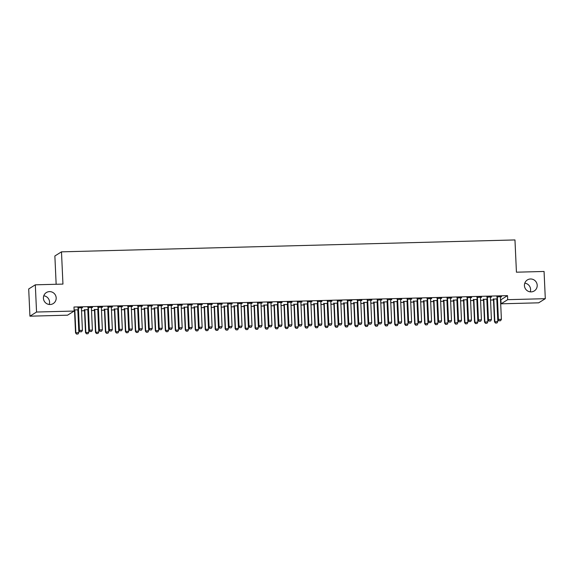 <?xml version="1.0" encoding="UTF-8"?>
<svg xmlns="http://www.w3.org/2000/svg" width="574" height="574" viewBox="0 0 574 574"><rect width="100%" height="100%" fill="white"/><g stroke="black" fill="none" stroke-linecap="round" stroke-linejoin="round"><path stroke-width="0.86" d="M43.775 295.797A6.493 6.35 -122.1 0 1 49.206 304.478M56.18 297.899A6.493 6.35 -122.1 0 1 53.246 303.567A6.493 6.35 -122.1 0 1 43.416 298.236A6.493 6.35 -122.1 0 1 46.35 292.561A6.493 6.35 -122.1 0 1 56.18 297.899M524.794 283.169A6.493 6.35 -122.1 0 1 530.225 291.85M537.199 285.271A6.493 6.35 -122.1 0 1 534.265 290.939A6.493 6.35 -122.1 0 1 524.435 285.608A6.493 6.35 -122.1 0 1 527.37 279.933A6.493 6.35 -122.1 0 1 537.199 285.271M74.154 310.979L74.541 310.972M81.537 310.785L84.514 310.706M91.51 310.527L94.495 310.448M101.49 310.261L104.468 310.182M111.464 310.003L114.441 309.924M121.437 309.738L124.422 309.659M131.417 309.479L134.395 309.4M141.391 309.214L144.368 309.135M151.364 308.956L154.349 308.877M161.344 308.69L164.322 308.611M171.317 308.432L174.295 308.353M181.291 308.166L184.276 308.087M191.271 307.908L194.249 307.829M201.244 307.642L204.222 307.564M211.218 307.384L214.195 307.305M221.191 307.119L224.176 307.04M231.171 306.86L234.149 306.781M241.145 306.595L244.122 306.516M251.118 306.337L254.103 306.258M261.098 306.071L264.076 305.992M271.072 305.813L274.049 305.734M281.045 305.547L284.03 305.468M291.025 305.289L294.003 305.21M300.998 305.024L303.976 304.945M310.972 304.765L313.956 304.686M320.952 304.5L323.93 304.421M330.925 304.242L333.903 304.163M340.899 303.976L343.883 303.897M350.879 303.718L353.857 303.639M360.852 303.452L363.83 303.373M370.826 303.194L373.803 303.115M380.799 302.928L383.784 302.85M390.779 302.67L393.757 302.591M400.752 302.405L403.73 302.326M410.726 302.146L413.711 302.067M420.706 301.881L423.684 301.802M430.679 301.623L433.657 301.544M440.653 301.357L443.637 301.278M450.633 301.099L453.611 301.02M460.606 300.833L463.584 300.754M470.58 300.575L473.564 300.496M480.56 300.31L483.538 300.231M490.533 300.051L493.511 299.972M500.506 299.786L500.894 299.779L501.08 303.811L507.696 299.671L545.3 298.681L538.685 302.821L501.08 303.811M67.545 315.191L29.934 316.181L36.549 312.034L74.161 311.051L67.545 315.191M36.549 312.034L35.315 284.819L28.7 288.966L29.934 316.181M56.152 284.274L54.867 255.982L61.483 251.843L514.964 239.939L516.435 272.191L544.066 271.466L545.3 298.681M84.378 309.931L88.145 309.565M92.471 307.312L87.951 307.693M92.479 307.578L91.424 307.607A1.012 0.99 57.9 0 0 91.395 307.901L92.4 330.072L89.408 330.15L88.403 307.98A1.012 0.99 57.9 0 0 88.339 307.671L88.245 307.42M104.332 309.408L108.091 309.042M112.418 306.789L107.905 307.169M112.432 307.054L111.378 307.083M124.278 308.884L128.045 308.518M132.372 306.265L127.858 306.645M132.386 306.53L131.324 306.559A1.012 0.99 57.9 0 0 131.295 306.853L132.3 329.024L129.308 329.103L128.303 306.932A1.012 0.99 57.9 0 0 128.239 306.624L128.153 306.373M144.232 308.367L147.999 307.994M152.325 305.741L147.805 306.121M152.332 306.007L151.278 306.035M164.178 307.843L167.945 307.47M172.272 305.217L167.759 305.598M172.286 305.483L171.224 305.512A1.012 0.99 57.9 0 0 171.196 305.806L172.207 327.976L169.215 328.055L168.204 305.885A1.012 0.99 57.9 0 0 168.146 305.576L168.053 305.325M184.132 307.32L187.899 306.947M192.225 304.694L187.705 305.074M192.24 304.959L191.178 304.988A1.012 0.99 57.9 0 0 191.149 305.282L192.154 327.453L189.162 327.532L188.157 305.361A1.012 0.99 57.9 0 0 188.093 305.052L187.999 304.801M204.086 306.796L207.845 306.423M212.179 304.17L207.659 304.55M212.186 304.435L211.132 304.464M224.032 306.272L227.799 305.899M232.126 303.646L227.613 304.026M232.14 303.911L231.078 303.94A1.012 0.99 57.9 0 0 231.049 304.234L232.061 326.405L229.062 326.484L228.057 304.313A1.012 0.99 57.9 0 0 228 304.005L227.907 303.754M243.986 305.748L247.753 305.375M252.079 303.122L247.559 303.502M252.086 303.388L251.032 303.416M263.94 305.224L267.699 304.851M272.026 302.598L267.513 302.986M272.04 302.864L270.985 302.893A1.012 0.99 57.9 0 0 270.95 303.187L271.961 325.358L268.969 325.436L267.958 303.266A1.012 0.99 57.9 0 0 267.9 302.957L267.807 302.706M283.886 304.701L287.653 304.328M291.979 302.075L287.466 302.462M291.994 302.34L290.932 302.369A1.012 0.99 57.9 0 0 290.903 302.663L291.908 324.834L288.916 324.913L287.911 302.742A1.012 0.99 57.9 0 0 287.847 302.433L287.761 302.182M303.84 304.177L307.607 303.804M311.933 301.551L307.413 301.938M311.94 301.816L310.886 301.845M323.786 303.653L327.553 303.28M331.88 301.027L327.367 301.415M331.894 301.293L330.832 301.321A1.012 0.99 57.9 0 0 330.803 301.615L331.815 323.786L328.823 323.865L327.811 301.694A1.012 0.99 57.9 0 0 327.754 301.386L327.661 301.135M343.74 303.129L347.507 302.756M351.833 300.503L347.313 300.891M351.848 300.769L350.786 300.798M363.694 302.606L367.453 302.233M371.787 299.98L367.267 300.367M371.794 300.245L370.739 300.274A1.012 0.99 57.9 0 0 370.711 300.568L371.715 322.739L368.723 322.818L367.712 300.647A1.012 0.99 57.9 0 0 367.654 300.346L367.561 300.087M383.64 302.082L387.407 301.709M391.733 299.456L387.22 299.843M391.748 299.721L390.686 299.75A1.012 0.99 57.9 0 0 390.657 300.044L391.662 322.215L388.67 322.294L387.665 300.123A1.012 0.99 57.9 0 0 387.608 299.822L387.515 299.563M403.594 301.558L407.361 301.185M411.687 298.932L407.167 299.319M411.694 299.197L410.64 299.226M423.547 301.034L427.307 300.661M431.634 298.408L427.121 298.796M431.648 298.674L430.593 298.702A1.012 0.99 57.9 0 0 430.557 298.997L431.569 321.175L428.577 321.246L427.565 299.076A1.012 0.99 57.9 0 0 427.508 298.774L427.415 298.516M443.494 300.511L447.261 300.137M451.587 297.884L447.074 298.272M451.602 298.15L450.54 298.179M463.448 299.987L467.207 299.614M471.541 297.361L467.021 297.748M471.548 297.626L470.493 297.655A1.012 0.99 57.9 0 0 470.465 297.949L471.469 320.127L468.477 320.199L467.473 298.028A1.012 0.99 57.9 0 0 467.408 297.727L467.315 297.468M483.394 299.463L487.161 299.09M491.488 296.837L486.974 297.224M491.502 297.102L490.44 297.131A1.012 0.99 57.9 0 0 490.411 297.425L491.423 319.603L488.431 319.675L487.419 297.504A1.012 0.99 57.9 0 0 487.362 297.203L487.269 296.945M500.894 299.779L507.509 295.639L73.974 307.018L74.161 311.051M501.468 296.571L496.948 296.959M501.475 296.844L500.42 296.866A1.012 0.99 57.9 0 0 500.392 297.16L501.396 319.338L498.404 319.417L497.393 297.239A1.012 0.99 57.9 0 0 497.335 296.937L497.242 296.686M493.375 299.197L497.134 298.832M481.514 297.095L476.994 297.483M481.529 297.368L480.467 297.389M473.421 299.721L477.188 299.355M461.561 297.619L457.048 298.006M461.575 297.884L460.52 297.913A1.012 0.99 57.9 0 0 460.484 298.207L461.496 320.385L458.504 320.464L457.492 298.286A1.012 0.99 57.9 0 0 457.435 297.985L457.342 297.734M453.474 300.245L457.234 299.879M441.614 298.143L437.094 298.53M441.621 298.408L440.567 298.437A1.012 0.99 57.9 0 0 440.538 298.731L441.542 320.909L438.55 320.988L437.546 298.81A1.012 0.99 57.9 0 0 437.481 298.509L437.388 298.258M433.521 300.769L437.288 300.403M421.66 298.667L417.147 299.054M421.675 298.932L420.613 298.961M413.567 301.293L417.334 300.927M401.707 299.19L397.194 299.578M401.721 299.456L400.666 299.484A1.012 0.99 57.9 0 0 400.63 299.779L401.642 321.957L398.65 322.036L397.639 299.858A1.012 0.99 57.9 0 0 397.581 299.556L397.488 299.305M393.621 301.816L397.38 301.45M381.76 299.714L377.24 300.102M381.775 299.98L380.713 300.008M373.667 302.34L377.434 301.974M361.807 300.238L357.293 300.625M361.821 300.503L360.759 300.532A1.012 0.99 57.9 0 0 360.73 300.826L361.742 323.004L358.743 323.083L357.738 300.905A1.012 0.99 57.9 0 0 357.681 300.604L357.588 300.353M353.713 302.864L357.48 302.498M341.86 300.762L337.34 301.149M341.867 301.027L340.812 301.056A1.012 0.99 57.9 0 0 340.784 301.35L341.788 323.528L338.796 323.607L337.792 301.429A1.012 0.99 57.9 0 0 337.727 301.128L337.634 300.876M333.767 303.388L337.526 303.022M321.906 301.285L317.386 301.673M321.921 301.551L320.859 301.58A1.012 0.99 57.9 0 0 320.83 301.874L321.835 324.052L318.843 324.131L317.838 301.953A1.012 0.99 57.9 0 0 317.774 301.651L317.687 301.4M313.813 303.911L317.58 303.546M301.953 301.809L297.44 302.197M301.967 302.075L300.912 302.103A1.012 0.99 57.9 0 0 300.876 302.398L301.888 324.575L298.896 324.654L297.884 302.476A1.012 0.99 57.9 0 0 297.827 302.175L297.734 301.924M293.866 304.435L297.626 304.069M282.006 302.333L277.486 302.72M282.013 302.598L280.959 302.627M273.913 304.959L277.68 304.593M262.053 302.857L257.539 303.244M262.067 303.122L261.005 303.151M253.959 305.483L257.726 305.117M242.099 303.381L237.586 303.768M242.113 303.646L241.058 303.675A1.012 0.99 57.9 0 0 241.023 303.969L242.034 326.147L239.042 326.226L238.031 304.048A1.012 0.99 57.9 0 0 237.973 303.746L237.88 303.495M234.013 306.007L237.772 305.641M222.152 303.904L217.632 304.292M222.167 304.17L221.105 304.198A1.012 0.99 57.9 0 0 221.076 304.493L222.081 326.671L219.089 326.75L218.084 304.572A1.012 0.99 57.9 0 0 218.02 304.27L217.926 304.019M214.059 306.53L217.826 306.164M202.199 304.428L197.686 304.816M202.213 304.694L201.151 304.722A1.012 0.99 57.9 0 0 201.122 305.016L202.134 327.194L199.135 327.273L198.13 305.095A1.012 0.99 57.9 0 0 198.073 304.794L197.98 304.543M194.105 307.054L197.872 306.688M182.252 304.952L177.732 305.339M182.259 305.217L181.205 305.246M174.159 307.578L177.918 307.212M162.298 305.476L157.778 305.863M162.313 305.741L161.251 305.77A1.012 0.99 57.9 0 0 161.222 306.064L162.227 328.242L159.235 328.321L158.23 306.143A1.012 0.99 57.9 0 0 158.166 305.842L158.08 305.59M154.205 308.102L157.972 307.736M142.345 305.999L137.832 306.387M142.359 306.265L141.304 306.294A1.012 0.99 57.9 0 0 141.269 306.588L142.28 328.766L139.288 328.845L138.277 306.667A1.012 0.99 57.9 0 0 138.219 306.365L138.126 306.114M134.259 308.625L138.018 308.26M122.398 306.523L117.878 306.911M122.406 306.789L121.351 306.817A1.012 0.99 57.9 0 0 121.322 307.112L122.327 329.289L119.335 329.368L118.33 307.19A1.012 0.99 57.9 0 0 118.266 306.889L118.172 306.638M114.305 309.149L118.072 308.783M102.445 307.047L97.932 307.434M102.459 307.312L101.397 307.341M94.351 309.673L98.118 309.307M82.491 307.571L77.978 307.958M82.505 307.836L81.451 307.865M78.164 309.831L74.111 309.938M507.509 295.639L507.696 299.671M35.315 284.819L62.946 284.094L61.483 251.843M499.079 320.794L500.571 320.751L499.079 320.794L498.404 319.417L498.081 319.618L497.077 297.447A1.012 0.99 57.9 0 0 497.012 297.138L496.854 296.693M500.571 320.751L501.396 319.338M498.081 319.618L499.021 320.823M493.274 298.932L493.439 299.377A1.012 0.99 -122.1 0 1 493.496 299.685L494.508 321.856L497.823 321.576L496.811 299.406A1.012 0.99 -122.1 0 1 496.847 299.097M495.448 323.062L496.998 322.99L495.448 323.062L494.508 321.856M493.669 298.925L493.762 299.176A1.012 0.99 -122.1 0 1 493.819 299.477L494.831 321.655L495.498 323.033M497.823 321.576L496.998 322.99M489.098 321.053L490.598 321.017L489.098 321.053L488.431 319.675L488.108 319.883L487.096 297.705A1.012 0.99 57.9 0 0 487.039 297.404L486.874 296.959M490.598 321.017L491.423 319.603M488.108 319.883L489.048 321.088M479.125 321.318L480.625 321.275L479.125 321.318L478.451 319.94L478.128 320.141L477.123 297.971A1.012 0.99 57.9 0 0 477.066 297.662L476.901 297.217M480.538 297.124L480.474 297.382A1.012 0.99 57.9 0 0 480.438 297.684L481.442 319.862L478.451 319.94L477.446 297.762A1.012 0.99 57.9 0 0 477.381 297.461L477.295 297.21M480.625 321.275L481.442 319.862M478.128 320.141L479.075 321.347M483.301 299.197L483.466 299.642A1.012 0.99 -122.1 0 1 483.523 299.944L484.528 322.122L487.843 321.842L486.838 299.664A1.012 0.99 -122.1 0 1 486.874 299.355L486.939 299.097M485.475 323.327L487.025 323.255L485.475 323.327L484.528 322.122M483.695 299.183L483.782 299.441A1.012 0.99 -122.1 0 1 483.846 299.743L484.851 321.921L485.525 323.291M487.843 321.842L487.025 323.255M473.328 299.456L473.485 299.901A1.012 0.99 -122.1 0 1 473.55 300.209L474.555 322.38L477.869 322.1L476.865 299.929A1.012 0.99 -122.1 0 1 476.894 299.621M475.494 323.585L477.044 323.514L475.494 323.585L474.555 322.38M473.715 299.449L473.808 299.7A1.012 0.99 -122.1 0 1 473.873 300.001L474.877 322.179L475.552 323.557M477.869 322.1L477.044 323.514M469.152 321.576L470.644 321.54L469.152 321.576L468.477 320.199L468.154 320.407L467.15 298.229A1.012 0.99 57.9 0 0 467.085 297.928L466.927 297.483M470.644 321.54L471.469 320.127M468.154 320.407L469.094 321.612M459.171 321.842L460.671 321.799L459.171 321.842L458.504 320.464L458.181 320.665L457.169 298.494A1.012 0.99 57.9 0 0 457.112 298.186L456.947 297.741M460.671 321.799L461.496 320.385M458.181 320.665L459.121 321.871M463.347 299.721L463.512 300.166A1.012 0.99 -122.1 0 1 463.57 300.467L464.581 322.645L467.896 322.366L466.884 300.188A1.012 0.99 -122.1 0 1 466.92 299.879M465.521 323.851L467.071 323.779L465.521 323.851L464.581 322.645M463.742 299.707L463.835 299.965A1.012 0.99 -122.1 0 1 463.892 300.267L464.904 322.445L465.571 323.815M467.896 322.366L467.071 323.779M453.374 299.98L453.539 300.424A1.012 0.99 -122.1 0 1 453.596 300.733L454.601 322.904L457.916 322.624L456.911 300.453A1.012 0.99 -122.1 0 1 456.947 300.145L457.012 299.886M455.548 324.109L457.098 324.037L455.548 324.109L454.601 322.904M453.769 299.972L453.855 300.224A1.012 0.99 -122.1 0 1 453.919 300.525L454.924 322.703L455.598 324.08M457.916 322.624L457.098 324.037M449.198 322.1L450.698 322.064L449.198 322.1L448.524 320.723L448.201 320.931L447.196 298.753A1.012 0.99 57.9 0 0 447.139 298.451L446.974 298.006M450.612 297.906L450.547 298.164A1.012 0.99 57.9 0 0 450.511 298.473L451.516 320.651L448.524 320.723L447.519 298.552A1.012 0.99 57.9 0 0 447.455 298.25L447.368 297.992M450.698 322.064L451.516 320.651M448.201 320.931L449.148 322.136M443.401 300.245L443.559 300.69A1.012 0.99 -122.1 0 1 443.623 300.991L444.628 323.169L447.942 322.889L446.938 300.711A1.012 0.99 -122.1 0 1 446.967 300.403M445.567 324.375L447.117 324.303L445.567 324.375L444.628 323.169M443.788 300.231L443.881 300.489A1.012 0.99 -122.1 0 1 443.946 300.79L444.95 322.961L445.625 324.339M447.942 322.889L447.117 324.303M439.225 322.366L440.717 322.323L439.225 322.366L438.55 320.988L438.227 321.189L437.223 299.018A1.012 0.99 57.9 0 0 437.158 298.71L437.001 298.265M440.717 322.323L441.542 320.909M438.227 321.189L439.167 322.394M433.42 300.503L433.585 300.948A1.012 0.99 -122.1 0 1 433.643 301.257L434.654 323.427L437.969 323.148L436.958 300.977A1.012 0.99 -122.1 0 1 436.993 300.668M435.594 324.633L437.144 324.561L435.594 324.633L434.654 323.427M433.815 300.496L433.908 300.747A1.012 0.99 -122.1 0 1 433.966 301.049L434.977 323.227L435.652 324.604M437.969 323.148L437.144 324.561M429.252 322.624L430.744 322.588L429.252 322.624L428.577 321.246L428.254 321.454L427.243 299.276A1.012 0.99 57.9 0 0 427.185 298.975L427.02 298.53M430.744 322.588L431.569 321.175M428.254 321.454L429.194 322.66M419.271 322.889L420.771 322.846L419.271 322.889L418.597 321.512L418.274 321.713L417.269 299.535A1.012 0.99 57.9 0 0 417.212 299.233L417.047 298.789M420.685 298.695L420.62 298.954A1.012 0.99 57.9 0 0 420.584 299.255L421.589 321.433L418.597 321.512L417.592 299.334A1.012 0.99 57.9 0 0 417.535 299.032L417.441 298.781M420.771 322.846L421.589 321.433M418.274 321.713L419.221 322.918M409.298 323.148L410.79 323.112L409.298 323.148L408.623 321.77L408.301 321.978L407.296 299.8A1.012 0.99 57.9 0 0 407.231 299.499L407.074 299.054M410.711 298.954L410.64 299.212A1.012 0.99 57.9 0 0 410.611 299.52L411.615 321.698L408.623 321.77L407.619 299.599A1.012 0.99 57.9 0 0 407.554 299.298L407.461 299.04M410.79 323.112L411.615 321.698M408.301 321.978L409.24 323.184M399.325 323.413L400.817 323.37L399.325 323.413L398.65 322.036L398.327 322.236L397.323 300.058A1.012 0.99 57.9 0 0 397.258 299.757L397.1 299.312M400.817 323.37L401.642 321.957M398.327 322.236L399.267 323.442M389.344 323.671L390.844 323.636L389.344 323.671L388.67 322.294L388.354 322.502L387.342 300.324A1.012 0.99 57.9 0 0 387.285 300.023L387.12 299.578M390.844 323.636L391.662 322.215M388.354 322.502L389.294 323.707M379.371 323.937L380.871 323.894L379.371 323.937L378.696 322.559L378.374 322.76L377.369 300.582A1.012 0.99 57.9 0 0 377.305 300.281L377.147 299.836M380.784 299.743L380.713 300.001A1.012 0.99 57.9 0 0 380.684 300.302L381.688 322.48L378.696 322.559L377.692 300.381A1.012 0.99 57.9 0 0 377.627 300.08L377.534 299.829M380.871 323.894L381.688 322.48M378.374 322.76L379.314 323.966M369.398 324.195L370.89 324.159L369.398 324.195L368.723 322.818L368.4 323.026L367.396 300.848A1.012 0.99 57.9 0 0 367.331 300.546L367.173 300.102M370.89 324.159L371.715 322.739M368.4 323.026L369.34 324.231M359.417 324.461L360.917 324.418L359.417 324.461L358.743 323.083L358.427 323.284L357.415 301.106A1.012 0.99 57.9 0 0 357.358 300.805L357.193 300.36M360.917 324.418L361.742 323.004M358.427 323.284L359.367 324.489M349.444 324.719L350.944 324.683L349.444 324.719L348.77 323.341L348.447 323.549L347.442 301.372A1.012 0.99 57.9 0 0 347.378 301.07L347.22 300.625M350.858 300.525L350.793 300.783A1.012 0.99 57.9 0 0 350.757 301.092L351.762 323.262L348.77 323.341L347.765 301.171A1.012 0.99 57.9 0 0 347.701 300.862L347.607 300.611M350.944 324.683L351.762 323.262M348.447 323.549L349.394 324.755M423.447 300.769L423.612 301.214A1.012 0.99 -122.1 0 1 423.669 301.515L424.681 323.693L427.989 323.413L426.984 301.235A1.012 0.99 -122.1 0 1 427.02 300.927L427.085 300.668M425.621 324.898L427.171 324.827L425.621 324.898L424.681 323.693M423.842 300.754L423.935 301.013A1.012 0.99 -122.1 0 1 423.992 301.314L424.997 323.485L425.671 324.862M427.989 323.413L427.171 324.827M413.474 301.027L413.632 301.472A1.012 0.99 -122.1 0 1 413.696 301.781L414.701 323.951L418.016 323.671L417.011 301.493A1.012 0.99 -122.1 0 1 417.04 301.192M415.641 325.157L417.19 325.085L415.641 325.157L414.701 323.951M413.861 301.02L413.954 301.271A1.012 0.99 -122.1 0 1 414.019 301.572L415.024 323.75L415.698 325.128M418.016 323.671L417.19 325.085M403.5 301.293L403.658 301.737A1.012 0.99 -122.1 0 1 403.723 302.039L404.727 324.217L408.042 323.937L407.031 301.759A1.012 0.99 -122.1 0 1 407.066 301.45M405.667 325.422L407.217 325.35L405.667 325.422L404.727 324.217M403.888 301.278L403.981 301.537A1.012 0.99 -122.1 0 1 404.039 301.838L405.05 324.009L405.725 325.386M408.042 323.937L407.217 325.35M393.52 301.551L393.685 301.996A1.012 0.99 -122.1 0 1 393.742 302.304L394.754 324.475L398.069 324.195L397.057 302.017A1.012 0.99 -122.1 0 1 397.093 301.716M395.694 325.68L397.244 325.609L395.694 325.68L394.754 324.475M393.915 301.544L394.008 301.795A1.012 0.99 -122.1 0 1 394.065 302.096L395.07 324.274L395.744 325.652M398.069 324.195L397.244 325.609M383.547 301.816L383.705 302.261A1.012 0.99 -122.1 0 1 383.769 302.563L384.774 324.741L388.089 324.461L387.084 302.283A1.012 0.99 -122.1 0 1 387.113 301.974L387.185 301.716M385.721 325.946L387.271 325.874L385.721 325.946L384.774 324.741M383.934 301.802L384.028 302.06A1.012 0.99 -122.1 0 1 384.092 302.362L385.097 324.532L385.771 325.91M388.089 324.461L387.271 325.874M373.574 302.075L373.731 302.52A1.012 0.99 -122.1 0 1 373.796 302.828L374.8 324.999L378.115 324.719L377.111 302.541A1.012 0.99 -122.1 0 1 377.14 302.24M375.74 326.204L377.29 326.132L375.74 326.204L374.8 324.999M373.961 302.067L374.054 302.319A1.012 0.99 -122.1 0 1 374.112 302.62L375.123 324.798L375.798 326.176M378.115 324.719L377.29 326.132M363.593 302.34L363.758 302.785A1.012 0.99 -122.1 0 1 363.816 303.086L364.827 325.264L368.142 324.984L367.13 302.807A1.012 0.99 -122.1 0 1 367.166 302.498L367.231 302.24M365.767 326.47L367.317 326.398L365.767 326.47L364.827 325.264M363.988 302.326L364.081 302.584A1.012 0.99 -122.1 0 1 364.138 302.885L365.143 325.056L365.817 326.434M368.142 324.984L367.317 326.398M353.62 302.598L353.785 303.043A1.012 0.99 -122.1 0 1 353.842 303.352L354.847 325.523L358.162 325.243L357.157 303.065A1.012 0.99 -122.1 0 1 357.193 302.763L357.258 302.505M355.794 326.728L357.344 326.656L355.794 326.728L354.847 325.523M354.014 302.591L354.101 302.842A1.012 0.99 -122.1 0 1 354.165 303.144L355.17 325.322L355.844 326.699M358.162 325.243L357.344 326.656M343.647 302.864L343.804 303.309A1.012 0.99 -122.1 0 1 343.869 303.61L344.874 325.788L348.188 325.508L347.184 303.33A1.012 0.99 -122.1 0 1 347.213 303.022M345.813 326.993L347.363 326.922L345.813 326.993L344.874 325.788M344.034 302.85L344.127 303.108A1.012 0.99 -122.1 0 1 344.192 303.409L345.196 325.58L345.871 326.958M348.188 325.508L347.363 326.922M339.471 324.984L340.963 324.941L339.471 324.984L338.796 323.607L338.473 323.808L337.469 301.63A1.012 0.99 57.9 0 0 337.404 301.328L337.247 300.884M340.963 324.941L341.788 323.528M338.473 323.808L339.413 325.013M333.666 303.122L333.831 303.567A1.012 0.99 -122.1 0 1 333.889 303.876L334.9 326.046L338.215 325.767L337.203 303.589A1.012 0.99 -122.1 0 1 337.239 303.287M335.84 327.252L337.39 327.18L335.84 327.252L334.9 326.046M334.061 303.115L334.154 303.366A1.012 0.99 -122.1 0 1 334.212 303.668L335.223 325.845L335.89 327.223M338.215 325.767L337.39 327.18M329.49 325.243L330.99 325.207L329.49 325.243L328.823 323.865L328.5 324.073L327.489 301.895A1.012 0.99 57.9 0 0 327.431 301.594L327.266 301.149M330.99 325.207L331.815 323.786M328.5 324.073L329.44 325.279M323.693 303.388L323.858 303.833A1.012 0.99 -122.1 0 1 323.915 304.134L324.92 326.312L328.235 326.032L327.23 303.854A1.012 0.99 -122.1 0 1 327.266 303.546L327.331 303.287M325.867 327.517L327.417 327.445L325.867 327.517L324.92 326.312M324.088 303.373L324.174 303.632A1.012 0.99 -122.1 0 1 324.238 303.933L325.243 326.104L325.917 327.481M328.235 326.032L327.417 327.445M319.517 325.508L321.017 325.465L319.517 325.508L318.843 324.131L318.52 324.332L317.515 302.154A1.012 0.99 57.9 0 0 317.458 301.852L317.293 301.407M321.017 325.465L321.835 324.052M318.52 324.332L319.467 325.537M313.72 303.646L313.878 304.091A1.012 0.99 -122.1 0 1 313.942 304.392L314.947 326.57L318.261 326.29L317.257 304.112A1.012 0.99 -122.1 0 1 317.286 303.811M315.887 327.776L317.436 327.704L315.887 327.776L314.947 326.57M314.107 303.639L314.2 303.89A1.012 0.99 -122.1 0 1 314.265 304.191L315.269 326.369L315.944 327.747M318.261 326.29L317.436 327.704M309.544 325.767L311.036 325.731L309.544 325.767L308.869 324.389L308.547 324.597L307.542 302.419A1.012 0.99 57.9 0 0 307.477 302.118L307.32 301.673M310.957 301.572L310.886 301.831A1.012 0.99 57.9 0 0 310.857 302.139L311.861 324.31L308.869 324.389L307.865 302.218A1.012 0.99 57.9 0 0 307.8 301.91L307.707 301.659M311.036 325.731L311.861 324.31M308.547 324.597L309.486 325.802M303.739 303.911L303.904 304.356A1.012 0.99 -122.1 0 1 303.962 304.658L304.973 326.836L308.288 326.556L307.277 304.378A1.012 0.99 -122.1 0 1 307.312 304.069M305.913 328.041L307.463 327.969L305.913 328.041L304.973 326.836M304.134 303.897L304.227 304.155A1.012 0.99 -122.1 0 1 304.285 304.457L305.296 326.628L305.964 328.005M308.288 326.556L307.463 327.969M299.563 326.032L301.063 325.989L299.563 326.032L298.896 324.654L298.573 324.855L297.562 302.677A1.012 0.99 57.9 0 0 297.504 302.376L297.339 301.931M301.063 325.989L301.888 324.575M298.573 324.855L299.513 326.061M293.766 304.17L293.931 304.615A1.012 0.99 -122.1 0 1 293.988 304.916L294.993 327.094L298.308 326.814L297.303 304.636A1.012 0.99 -122.1 0 1 297.339 304.335M295.94 328.299L297.49 328.228L295.94 328.299L294.993 327.094M294.161 304.163L294.247 304.414A1.012 0.99 -122.1 0 1 294.311 304.715L295.316 326.893L295.99 328.271M298.308 326.814L297.49 328.228M289.59 326.29L291.09 326.254L289.59 326.29L288.916 324.913L288.593 325.114L287.588 302.943A1.012 0.99 57.9 0 0 287.531 302.642L287.366 302.189M291.09 326.254L291.908 324.834M288.593 325.114L289.54 326.326M283.793 304.435L283.951 304.88A1.012 0.99 -122.1 0 1 284.015 305.181L285.02 327.359L288.335 327.072L287.33 304.902A1.012 0.99 -122.1 0 1 287.359 304.593L287.431 304.335M285.96 328.565L287.509 328.493L285.96 328.565L285.02 327.359M284.18 304.421L284.274 304.679A1.012 0.99 -122.1 0 1 284.338 304.981L285.343 327.151L286.017 328.529M288.335 327.072L287.509 328.493M279.617 326.549L281.109 326.513L279.617 326.549L278.942 325.178L278.62 325.379L277.615 303.201A1.012 0.99 57.9 0 0 277.551 302.9L277.393 302.455M281.03 302.362L280.959 302.62A1.012 0.99 57.9 0 0 280.93 302.921L281.934 325.099L278.942 325.178L277.938 303A1.012 0.99 57.9 0 0 277.873 302.699L277.78 302.448M281.109 326.513L281.934 325.099M278.62 325.379L279.56 326.584M273.812 304.694L273.977 305.138A1.012 0.99 -122.1 0 1 274.035 305.44L275.046 327.618L278.361 327.338L277.35 305.16A1.012 0.99 -122.1 0 1 277.386 304.859M275.986 328.823L277.536 328.751L275.986 328.823L275.046 327.618M274.207 304.686L274.3 304.938A1.012 0.99 -122.1 0 1 274.358 305.239L275.369 327.417L276.044 328.794M278.361 327.338L277.536 328.751M269.644 326.814L271.136 326.778L269.644 326.814L268.969 325.436L268.646 325.637L267.635 303.467A1.012 0.99 57.9 0 0 267.577 303.165L267.412 302.713M271.136 326.778L271.961 325.358M268.646 325.637L269.586 326.85M263.839 304.959L264.004 305.404A1.012 0.99 -122.1 0 1 264.062 305.705L265.073 327.883L268.381 327.596L267.376 305.425A1.012 0.99 -122.1 0 1 267.412 305.117M266.013 329.089L267.563 329.017L266.013 329.089L265.073 327.883M264.234 304.945L264.327 305.203A1.012 0.99 -122.1 0 1 264.384 305.504L265.389 327.675L266.063 329.053M268.381 327.596L267.563 329.017M259.663 327.072L261.163 327.037L259.663 327.072L258.989 325.702L258.673 325.903L257.661 303.725A1.012 0.99 57.9 0 0 257.604 303.424L257.439 302.979M261.077 302.885L261.012 303.144A1.012 0.99 57.9 0 0 260.976 303.445L261.981 325.623L258.989 325.702L257.984 303.524A1.012 0.99 57.9 0 0 257.927 303.223L257.834 302.972M261.163 327.037L261.981 325.623M258.673 325.903L259.613 327.108M253.866 305.217L254.024 305.662A1.012 0.99 -122.1 0 1 254.088 305.964L255.093 328.141L258.408 327.862L257.403 305.684A1.012 0.99 -122.1 0 1 257.432 305.382L257.504 305.124M256.033 329.347L257.582 329.275L256.033 329.347L255.093 328.141M254.253 305.21L254.347 305.461A1.012 0.99 -122.1 0 1 254.411 305.763L255.416 327.941L256.09 329.318M258.408 327.862L257.582 329.275M249.69 327.338L251.182 327.302L249.69 327.338L249.016 325.96L248.693 326.161L247.688 303.99A1.012 0.99 57.9 0 0 247.624 303.689L247.466 303.237M251.103 303.144L251.032 303.402A1.012 0.99 57.9 0 0 251.003 303.711L252.008 325.881L249.016 325.96L248.011 303.789A1.012 0.99 57.9 0 0 247.946 303.481L247.853 303.23M251.182 327.302L252.008 325.881M248.693 326.161L249.633 327.374M243.893 305.483L244.05 305.928A1.012 0.99 -122.1 0 1 244.115 306.229L245.12 328.407L248.434 328.12L247.423 305.949A1.012 0.99 -122.1 0 1 247.459 305.641M246.059 329.612L247.609 329.541L246.059 329.612L245.12 328.407M244.28 305.468L244.373 305.72A1.012 0.99 -122.1 0 1 244.431 306.028L245.442 328.199L246.117 329.576M248.434 328.12L247.609 329.541M239.717 327.596L241.209 327.56L239.717 327.596L239.042 326.226L238.719 326.427L237.715 304.249A1.012 0.99 57.9 0 0 237.65 303.947L237.493 303.502M241.209 327.56L242.034 326.147M238.719 326.427L239.659 327.632M233.912 305.741L234.077 306.186A1.012 0.99 -122.1 0 1 234.135 306.487L235.146 328.665L238.461 328.385L237.449 306.207A1.012 0.99 -122.1 0 1 237.485 305.906M236.086 329.871L237.636 329.799L236.086 329.871L235.146 328.665M234.307 305.734L234.4 305.985A1.012 0.99 -122.1 0 1 234.457 306.286L235.462 328.464L236.136 329.842M238.461 328.385L237.636 329.799M229.736 327.862L231.236 327.826L229.736 327.862L229.062 326.484L228.746 326.685L227.734 304.514A1.012 0.99 57.9 0 0 227.677 304.213L227.512 303.761M231.236 327.826L232.061 326.405M228.746 326.685L229.686 327.898M223.939 306.007L224.097 306.451A1.012 0.99 -122.1 0 1 224.161 306.753L225.166 328.931L228.481 328.644L227.476 306.473A1.012 0.99 -122.1 0 1 227.505 306.164L227.577 305.906M226.113 330.136L227.663 330.064L226.113 330.136L225.166 328.931M224.326 305.992L224.42 306.243A1.012 0.99 -122.1 0 1 224.484 306.552L225.489 328.723L226.163 330.1M228.481 328.644L227.663 330.064M219.763 328.12L221.263 328.084L219.763 328.12L219.089 326.75L218.766 326.95L217.761 304.772A1.012 0.99 57.9 0 0 217.697 304.471L217.539 304.026M221.263 328.084L222.081 326.671M218.766 326.95L219.713 328.156M213.966 306.265L214.124 306.71A1.012 0.99 -122.1 0 1 214.188 307.011L215.193 329.189L218.507 328.909L217.503 306.731A1.012 0.99 -122.1 0 1 217.532 306.43M216.133 330.394L217.682 330.323L216.133 330.394L215.193 329.189M214.353 306.258L214.446 306.509A1.012 0.99 -122.1 0 1 214.504 306.81L215.515 328.988L216.19 330.366M218.507 328.909L217.682 330.323M209.79 328.385L211.282 328.35L209.79 328.385L209.115 327.008L208.793 327.209L207.788 305.038A1.012 0.99 57.9 0 0 207.723 304.737L207.566 304.285M211.203 304.191L211.132 304.45A1.012 0.99 57.9 0 0 211.103 304.758L212.107 326.929L209.115 327.008L208.104 304.837A1.012 0.99 57.9 0 0 208.046 304.529L207.953 304.277M211.282 328.35L212.107 326.929M208.793 327.209L209.732 328.421M203.985 306.53L204.15 306.975A1.012 0.99 -122.1 0 1 204.208 307.277L205.219 329.454L208.534 329.167L207.523 306.997A1.012 0.99 -122.1 0 1 207.558 306.688L207.623 306.43M206.159 330.66L207.709 330.588L206.159 330.66L205.219 329.454M204.38 306.516L204.473 306.767A1.012 0.99 -122.1 0 1 204.531 307.076L205.535 329.246L206.209 330.624M208.534 329.167L207.709 330.588M199.809 328.644L201.309 328.608L199.809 328.644L199.135 327.273L198.819 327.474L197.808 305.296A1.012 0.99 57.9 0 0 197.75 304.995L197.585 304.55M201.309 328.608L202.134 327.194M198.819 327.474L199.759 328.68M194.012 306.789L194.177 307.233A1.012 0.99 -122.1 0 1 194.234 307.535L195.239 329.713L198.554 329.433L197.549 307.255A1.012 0.99 -122.1 0 1 197.585 306.954L197.65 306.695M196.186 330.918L197.736 330.846L196.186 330.918L195.239 329.713M194.407 306.781L194.493 307.033A1.012 0.99 -122.1 0 1 194.557 307.334L195.562 329.512L196.236 330.889M198.554 329.433L197.736 330.846M189.836 328.909L191.336 328.866L189.836 328.909L189.162 327.532L188.839 327.732L187.834 305.562A1.012 0.99 57.9 0 0 187.777 305.26L187.612 304.808M191.336 328.866L192.154 327.453M188.839 327.732L189.786 328.945M184.039 307.047L184.197 307.499A1.012 0.99 -122.1 0 1 184.261 307.8L185.266 329.971L188.581 329.691L187.576 307.521A1.012 0.99 -122.1 0 1 187.605 307.212L187.676 306.954M186.206 331.184L187.755 331.112L186.206 331.184L185.266 329.971M184.426 307.04L184.519 307.291A1.012 0.99 -122.1 0 1 184.584 307.599L185.589 329.77L186.263 331.148M188.581 329.691L187.755 331.112M179.863 329.167L181.355 329.132L179.863 329.167L179.188 327.797L178.866 327.998L177.861 305.82A1.012 0.99 57.9 0 0 177.797 305.519L177.639 305.074M181.276 304.981L181.205 305.239A1.012 0.99 57.9 0 0 181.176 305.54L182.18 327.718L179.188 327.797L178.184 305.619A1.012 0.99 57.9 0 0 178.119 305.318L178.026 305.067M181.355 329.132L182.18 327.718M178.866 327.998L179.805 329.203M174.058 307.312L174.223 307.757A1.012 0.99 -122.1 0 1 174.281 308.059L175.292 330.237L178.607 329.957L177.596 307.779A1.012 0.99 -122.1 0 1 177.631 307.477M176.232 331.442L177.782 331.37L176.232 331.442L175.292 330.237M174.453 307.305L174.546 307.556A1.012 0.99 -122.1 0 1 174.604 307.858L175.615 330.036L176.283 331.406M178.607 329.957L177.782 331.37M169.882 329.433L171.382 329.39L169.882 329.433L169.215 328.055L168.892 328.256L167.881 306.086A1.012 0.99 57.9 0 0 167.823 305.784L167.658 305.332M171.382 329.39L172.207 327.976M168.892 328.256L169.832 329.469M164.085 307.571L164.25 308.023A1.012 0.99 -122.1 0 1 164.308 308.324L165.312 330.495L168.627 330.215L167.622 308.044A1.012 0.99 -122.1 0 1 167.658 307.736M166.259 331.707L167.809 331.636L166.259 331.707L165.312 330.495M164.48 307.564L164.566 307.815A1.012 0.99 -122.1 0 1 164.63 308.123L165.635 330.294L166.309 331.672M168.627 330.215L167.809 331.636M159.909 329.691L161.409 329.655L159.909 329.691L159.235 328.321L158.912 328.522L157.907 306.344A1.012 0.99 57.9 0 0 157.85 306.042L157.685 305.598M161.409 329.655L162.227 328.242M158.912 328.522L159.859 329.727M154.112 307.836L154.27 308.281A1.012 0.99 -122.1 0 1 154.334 308.582L155.339 330.76L158.654 330.481L157.649 308.303A1.012 0.99 -122.1 0 1 157.678 308.001L157.75 307.743M156.279 331.966L157.828 331.894L156.279 331.966L155.339 330.76M154.499 307.829L154.593 308.08A1.012 0.99 -122.1 0 1 154.657 308.382L155.662 330.559L156.336 331.93M158.654 330.481L157.828 331.894M149.936 329.957L151.428 329.914L149.936 329.957L149.262 328.579L148.939 328.78L147.934 306.609A1.012 0.99 57.9 0 0 147.87 306.308L147.712 305.856M151.349 305.763L151.278 306.021A1.012 0.99 57.9 0 0 151.249 306.329L152.254 328.5L149.262 328.579L148.257 306.408A1.012 0.99 57.9 0 0 148.192 306.1L148.099 305.849M151.428 329.914L152.254 328.5M148.939 328.78L149.879 329.993M144.131 308.094L144.296 308.547A1.012 0.99 -122.1 0 1 144.354 308.848L145.365 331.019L148.68 330.739L147.669 308.568A1.012 0.99 -122.1 0 1 147.705 308.26M146.305 332.231L147.855 332.159L146.305 332.231L145.365 331.019M144.526 308.087L144.619 308.338A1.012 0.99 -122.1 0 1 144.677 308.647L145.688 330.818L146.356 332.195M148.68 330.739L147.855 332.159M139.956 330.215L141.455 330.179L139.956 330.215L139.288 328.845L138.965 329.046L137.954 306.868A1.012 0.99 57.9 0 0 137.896 306.566L137.731 306.121M141.455 330.179L142.28 328.766M138.965 329.046L139.905 330.251M134.158 308.36L134.323 308.805A1.012 0.99 -122.1 0 1 134.381 309.106L135.385 331.284L138.7 331.004L137.695 308.826A1.012 0.99 -122.1 0 1 137.731 308.525M136.332 332.49L137.882 332.418L136.332 332.49L135.385 331.284M134.553 308.353L134.639 308.604A1.012 0.99 -122.1 0 1 134.703 308.905L135.708 331.083L136.382 332.454M138.7 331.004L137.882 332.418M129.982 330.481L131.482 330.437L129.982 330.481L129.308 329.103L128.985 329.304L127.98 307.133A1.012 0.99 57.9 0 0 127.923 306.832L127.758 306.38M131.482 330.437L132.3 329.024M128.985 329.304L129.932 330.516M124.185 308.618L124.343 309.07A1.012 0.99 -122.1 0 1 124.407 309.372L125.412 331.542L128.727 331.263L127.722 309.092A1.012 0.99 -122.1 0 1 127.751 308.783L127.823 308.525M126.352 332.755L127.902 332.683L126.352 332.755L125.412 331.542M124.572 308.611L124.666 308.862A1.012 0.99 -122.1 0 1 124.73 309.171L125.735 331.341L126.409 332.719M128.727 331.263L127.902 332.683M120.009 330.739L121.501 330.703L120.009 330.739L119.335 329.368L119.012 329.569L118.007 307.391A1.012 0.99 57.9 0 0 117.943 307.09L117.785 306.645M121.501 330.703L122.327 329.289M119.012 329.569L119.952 330.775M114.204 308.884L114.37 309.329A1.012 0.99 -122.1 0 1 114.427 309.63L115.439 331.808L118.753 331.528L117.742 309.35A1.012 0.99 -122.1 0 1 117.778 309.049M116.379 333.013L117.928 332.942L116.379 333.013L115.439 331.808M114.599 308.877L114.692 309.128A1.012 0.99 -122.1 0 1 114.75 309.429L115.761 331.607L116.436 332.977M118.753 331.528L117.928 332.942M110.036 331.004L111.528 330.961L110.036 331.004L109.361 329.627L109.038 329.828L108.027 307.657A1.012 0.99 57.9 0 0 107.969 307.355L107.804 306.903M111.449 306.81L111.378 307.068A1.012 0.99 57.9 0 0 111.342 307.377L112.353 329.548L109.361 329.627L108.35 307.456A1.012 0.99 57.9 0 0 108.292 307.147L108.199 306.896M111.528 330.961L112.353 329.548M109.038 329.828L109.978 331.04M104.231 309.142L104.396 309.594A1.012 0.99 -122.1 0 1 104.454 309.895L105.465 332.066L108.773 331.786L107.768 309.616A1.012 0.99 -122.1 0 1 107.804 309.307M106.405 333.279L107.955 333.207L106.405 333.279L105.465 332.066M104.626 309.135L104.719 309.386A1.012 0.99 -122.1 0 1 104.777 309.695L105.781 331.865L106.455 333.243M108.773 331.786L107.955 333.207M100.055 331.263L101.555 331.227L100.055 331.263L99.381 329.892L99.065 330.093L98.054 307.915A1.012 0.99 57.9 0 0 97.996 307.614L97.831 307.169M101.469 307.076L101.404 307.334A1.012 0.99 57.9 0 0 101.368 307.635L102.373 329.813L99.381 329.892L98.376 307.714A1.012 0.99 57.9 0 0 98.319 307.413L98.226 307.162M101.555 331.227L102.373 329.813M99.065 330.093L100.005 331.298M94.258 309.408L94.416 309.852A1.012 0.99 -122.1 0 1 94.48 310.154L95.485 332.332L98.8 332.052L97.795 309.874A1.012 0.99 -122.1 0 1 97.824 309.573M96.425 333.537L97.975 333.465L96.425 333.537L95.485 332.332M94.645 309.4L94.739 309.651A1.012 0.99 -122.1 0 1 94.803 309.953L95.808 332.131L96.482 333.501M98.8 332.052L97.975 333.465M90.082 331.528L91.575 331.485L90.082 331.528L89.408 330.15L89.085 330.351L88.08 308.181A1.012 0.99 57.9 0 0 88.016 307.872L87.858 307.427M91.575 331.485L92.4 330.072M89.085 330.351L90.025 331.564M84.285 309.666L84.443 310.118A1.012 0.99 -122.1 0 1 84.507 310.419L85.512 332.59L88.826 332.31L87.815 310.139A1.012 0.99 -122.1 0 1 87.851 309.831L87.922 309.573M86.452 333.803L88.001 333.724L86.452 333.803L85.512 332.59M84.672 309.659L84.765 309.91A1.012 0.99 -122.1 0 1 84.823 310.218L85.835 332.389L86.509 333.767M88.826 332.31L88.001 333.724M80.109 331.786L81.601 331.75L80.109 331.786L79.434 330.416L79.112 330.617L78.107 308.439A1.012 0.99 57.9 0 0 78.042 308.138L77.885 307.693M81.522 307.599L81.451 307.858A1.012 0.99 57.9 0 0 81.415 308.159L82.426 330.337L79.434 330.416L78.423 308.238A1.012 0.99 57.9 0 0 78.365 307.937L78.272 307.678M81.601 331.75L82.426 330.337M79.112 330.617L80.051 331.822M74.304 309.931L74.469 310.376A1.012 0.99 -122.1 0 1 74.527 310.678L75.538 332.855L78.853 332.576L77.842 310.398A1.012 0.99 -122.1 0 1 77.877 310.096M76.478 334.061L78.028 333.989L76.478 334.061L75.538 332.855M74.699 309.924L74.792 310.175A1.012 0.99 -122.1 0 1 74.85 310.477L75.854 332.655L76.529 334.025M78.853 332.576L78.028 333.989"/></g></svg>
